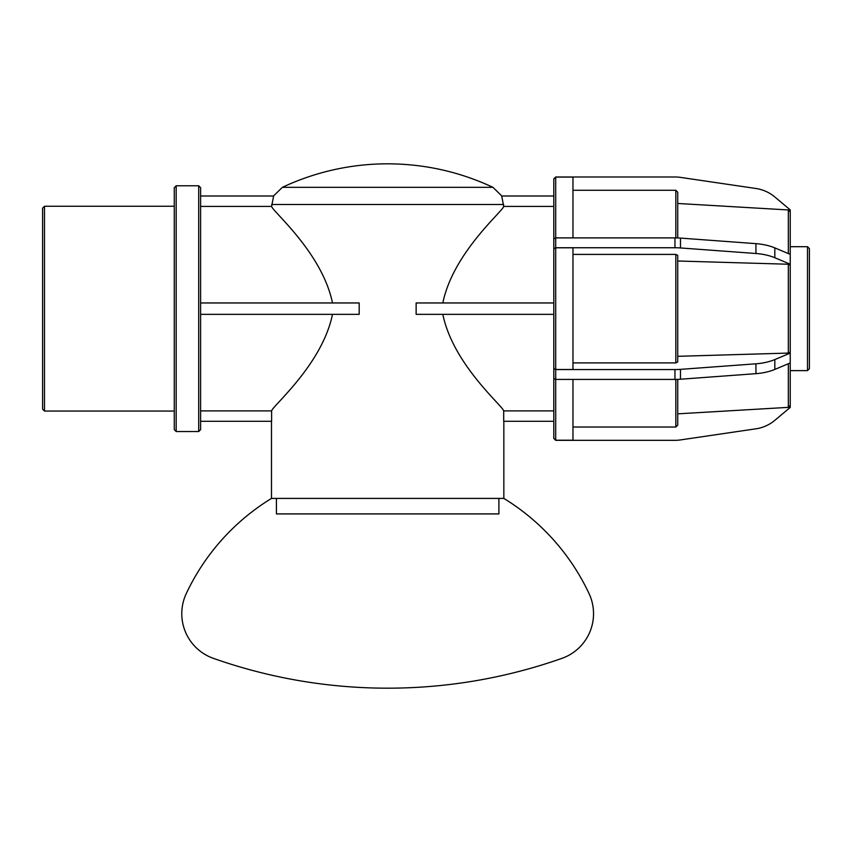 <?xml version="1.0" encoding="UTF-8"?>
<svg xmlns="http://www.w3.org/2000/svg" width="852" height="852" viewBox="0 0 852 852"><rect width="100%" height="100%" fill="white"/><g stroke="black" fill="none" stroke-linecap="round" stroke-linejoin="round"><path stroke-width="1.28" d="M498.899 498.42L498.899 513.916L276.421 513.916L276.421 498.42M503.841 498.42L271.479 498.42A222.5 222.5 0 0 0 186.279 593.556A47.35 47.35 0 0 0 213.383 658.351A524.001 524.001 0 0 0 561.937 658.351A47.35 47.35 0 0 0 589.041 593.556A222.5 222.5 0 0 0 503.841 498.42L503.841 421.293M553.8 314.345L416.138 314.345L416.138 302.961L553.8 302.961M200.603 302.961L359.182 302.961L359.182 314.345L200.603 314.345M553.8 196.013L501.7 196.013L503.702 206.418C502.989 211.2 453.094 252.746 442.838 302.961M553.8 206.418L503.702 206.418M200.603 196.013L273.62 196.013L271.618 206.418L200.603 206.418M273.481 196.013L282.385 187.323L492.935 187.323L501.839 196.013M200.603 410.898L271.618 410.898C272.331 406.116 322.226 364.571 332.482 314.345M271.479 498.42L271.479 421.293M553.8 421.293L503.702 421.293L503.702 410.898L553.8 410.898M442.838 314.345C453.094 364.571 502.989 406.116 503.702 410.898M332.482 302.961C322.226 252.746 272.331 211.2 271.618 206.418M271.618 410.898L271.618 421.293L200.603 421.293M553.8 378.469L553.8 368.618L555.696 369.566L555.696 379.428L553.8 378.469L553.8 438.429L555.696 440.324L674.954 440.324A37.957 37.957 0 0 0 680.471 439.92L755.948 428.812A37.957 37.957 0 0 0 774.819 420.345L790.23 407.416L790.23 362.963L774.819 369.427L774.819 359.565A37.957 18.978 180 0 1 755.948 363.804L755.948 373.666A37.957 18.978 0 0 0 774.819 369.427M790.23 362.963L790.23 264.205L774.819 257.741L774.819 247.889A37.957 18.978 180 0 0 755.948 243.651L755.948 253.502L680.471 247.953L680.471 238.091A37.957 18.978 180 0 0 674.954 237.889L674.954 247.751L555.696 247.751L553.8 248.699L553.8 368.618M553.8 248.699L553.8 238.837L555.696 237.889L555.696 247.751M790.23 264.205L790.23 209.901L774.819 196.972A37.957 37.957 0 0 0 755.948 188.494L680.471 177.386A37.957 37.957 0 0 0 674.954 176.982L555.696 176.982L553.8 178.877L553.8 238.837M282.385 187.323A247.474 247.474 0 0 1 387.66 163.818C424.477 163.914 459.569 171.753 492.935 187.323M755.948 373.666L680.471 379.225L680.471 369.363L755.948 363.804M680.471 369.363A37.957 18.978 180 0 1 674.954 369.566L674.954 379.428A37.957 18.978 0 0 0 680.471 379.225M674.954 379.428L555.696 379.428L555.696 440.207L572.97 440.207L572.97 379.428M774.819 359.565L790.23 353.101M555.696 369.566L674.954 369.566M553.8 368.554L555.696 369.502L572.97 369.502L572.97 247.815L555.696 247.815L553.8 248.763M677.723 356.317L788.334 353.079L790.23 352.068M572.97 362.909L675.828 362.909L677.723 361.962L677.723 255.355L675.828 254.407L572.97 254.407M790.23 265.238L788.334 264.237L677.723 261M755.948 253.502A37.957 18.978 0 0 1 774.819 257.741M674.954 247.751A37.957 18.978 0 0 1 680.471 247.953M680.471 238.091L755.948 243.651M774.819 247.889L790.23 254.354M572.97 237.889L572.97 177.109L555.696 177.109L555.696 237.889L674.954 237.889M555.696 177.109L553.8 179.005M677.723 237.942L677.723 192.19L675.828 190.284L572.97 190.284M790.23 211.967L788.334 209.954L677.723 203.468M555.696 369.502L555.696 247.815M553.8 438.311L555.696 440.207M788.334 209.954L788.334 253.555M788.334 264.237L788.334 353.079M675.828 190.284L675.828 237.9M675.828 254.407L675.828 362.909M677.723 413.838L788.334 407.362L790.23 405.35M572.97 427.022L675.828 427.022L677.723 425.127L677.723 379.374M198.708 308.658L198.708 431.538L200.603 429.642L200.603 187.674L198.708 185.779L198.708 308.658M176.172 185.779L174.277 187.674L174.277 429.642L176.172 431.538L176.172 185.779L198.708 185.779M44.496 206.259L42.6 208.154L42.6 409.162L44.496 411.058L44.496 206.259L174.277 206.259M675.828 379.417L675.828 427.022M788.334 363.761L788.334 407.362M807.504 308.658L807.504 370.62L809.4 368.724L809.4 248.592L807.504 246.697L807.504 308.658M271.618 204.501L503.702 204.501M176.172 431.538L198.708 431.538M44.496 411.058L174.277 411.058M790.23 370.62L807.504 370.62M790.23 246.697L807.504 246.697"/></g></svg>
